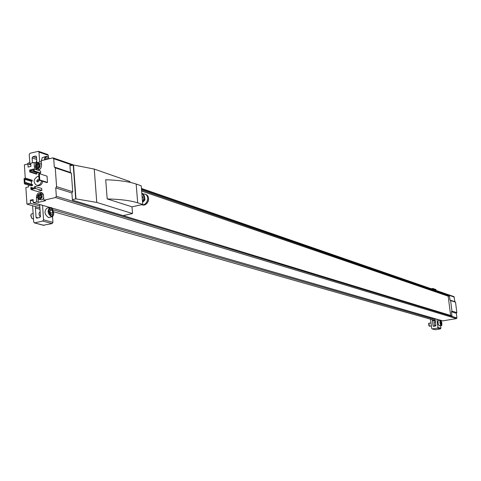 <?xml version="1.0" encoding="UTF-8"?>
<svg xmlns="http://www.w3.org/2000/svg" width="481" height="481" viewBox="0 0 481 481"><rect width="100%" height="100%" fill="white"/><g stroke="black" fill="none" stroke-linecap="round" stroke-linejoin="round"><path stroke-width="0.72" d="M141.546 189.959L449.464 295.977L449.975 300.06L450.613 300.547L451.936 311.075L451.443 311.754L456.361 313.293L456.944 317.935L456.457 318.608L442.664 320.881L440.855 320.358M37.981 170.214C40.278 169.546 41.468 167.839 41.54 165.097L41.246 160.702L52.748 157.888L53.716 158.706L54.293 167.021L55.261 167.845L56.572 186.646L55.742 187.903L56.325 196.29L55.501 197.547L43.921 200.216L45.515 200.691L38.3 202.351L36.694 201.888L33.321 202.663L33.111 199.537L30.279 200.192L30.483 203.319L26.948 204.13L25.866 187.53L28.511 186.905L28.385 185.053M49.952 207.467L33.321 202.663M439.309 325.787L438.269 324.35L437.987 321.128L438.413 320.514L440.319 320.202L51.353 207.87M25.265 178.319L24.387 164.827L27.898 163.967L28.102 167.057L30.922 166.372L30.718 163.281L34.073 162.458L35.672 162.993L41.306 161.616M47.048 176.166L47.475 182.413L46.759 182.582L39.051 180.153L38.63 173.851L39.346 173.677L47.048 176.166M31.518 187.362L31.596 188.516L34.638 187.8L34.56 186.646L35.275 186.478L41.721 188.456L41.853 190.44L37.404 191.48L30.934 189.526L30.802 187.53L33.682 188.023M25.74 178.204L25.794 179.04L24.814 179.275L25.048 182.822L26.022 182.588L32.51 184.59L32.564 185.419L30.88 185.816L24.387 183.826L24.05 178.607L25.74 178.204L32.221 180.237L32.275 181.06L31.301 181.295L31.499 184.277M40.542 171.05L40.681 173.022L39.965 173.196L33.526 171.11L33.448 169.961L30.417 170.695L36.875 172.781L36.947 173.918L36.237 174.092L29.78 172.012L29.654 170.034L34.109 168.951L40.542 171.05M37.915 172.529L36.875 172.781M42.737 181.313C41.979 184.56 40.26 185.997 37.572 185.618L36.508 185.287M36.694 201.888L36.4 197.45C36.718 193.861 38.354 192.196 41.318 192.448L42.532 193.194L43.344 194.486L43.921 200.216M35.426 169.384L34.361 166.847L34.073 162.458M46.753 158.399L46.416 159.433L48.371 158.952L46.753 158.399M50.571 214.159L52.195 214.616L52.844 212.53L51.876 209.987L50.258 209.518L49.603 211.61L50.571 214.159M440.987 324.032L441.486 324.17L441.576 322.931L441.161 321.542L440.656 321.398L440.987 324.032M33.213 201.046L30.279 200.192M435.161 319.528L52.952 209.77M39.773 205.988L30.483 203.319M435.287 320.574L53.65 211.748M39.899 207.828L26.948 204.13M30.826 164.935L27.898 163.967M141.42 188.45L453.962 296.633L454.9 301.713L455.531 302.194L456.848 312.62L456.361 313.293M70.803 165.602L69.913 165.296L70.424 172.445L54.293 167.021M449.975 300.06L454.9 301.713M449.464 295.977L448.202 296.194L141.636 191.053M448.202 296.194L450.613 315.446M451.443 311.754L451.96 315.855L72.421 200.168L71.897 192.959L55.742 187.903M70.424 172.445L71.386 173.256L72.715 191.727L71.897 192.959M71.386 173.256L55.261 167.845M72.715 191.727L56.572 186.646M450.613 300.547L455.531 302.194M451.936 311.075L456.848 312.62M49.068 217.442L48.545 217.562C44.511 214.568 43.945 211.442 46.849 208.171L49.393 207.588M51.948 208.045L51.972 208.387M52.531 216.534L52.934 222.378L52.128 223.599L43.44 225.21M42.575 205.333L43.549 219.817L42.737 221.05L34.638 222.859L33.694 222.024L32.618 205.754M41.408 160.66L42.202 157.684L45.761 156.547M29.906 164.628L29.239 154.503L30.038 153.271L38.468 151.305L38.985 152.086L39.652 162.019M47.391 154.533L48.322 155.327L48.467 157.401M36.875 162.698L36.484 156.836L35.546 156.036L32.912 156.686L32.113 157.912L32.437 162.855M35.534 162.945L36.754 160.931M35.937 206.698L35.438 208.014L36.051 217.298L36.634 218.127L39.652 217.538L40.464 216.306L39.676 204.497M39.995 209.307L35.438 208.014M40.362 216.907C38.624 214.76 38.516 213.083 40.043 211.887L40.17 211.856M440.548 325.583L440.873 328.228L440.386 328.902L435.269 329.732L432.088 328.932L431.685 328.451L430.555 319.222M436.94 319.228L437.95 327.429L437.463 328.108L432.088 328.932M431.096 288.72L432.852 288.486L433.273 289.472M435.515 289.484L436.207 290.488M432.72 319.841L432.431 320.574L433.074 325.835L433.471 326.316L435.395 326.052L435.882 325.372L435.058 318.687M435.389 321.38L432.431 320.574M434.529 325.366L434.084 322.45M435.377 321.41L435.473 322.204L434.03 322.444M434.499 325.366L435.852 325.15L435.882 325.505M31.704 218.26L30.886 214.881M33.165 218.849L31.68 218.236L30.808 215.56L31.319 214.009L33.129 213.456M27.537 164.057L27.952 163.209L29.774 162.638M429.01 325.974L428.613 323.629M429.353 326.214L428.914 323.298M441.576 322.931L440.698 323.076M441.161 321.542L440.644 321.633M52.844 212.53L50.643 213.023L49.832 210.882M50.421 213.75L50.643 213.023M51.876 209.987L49.976 210.413M37.031 169.901L36.111 168.266M35.774 164.538L35.672 162.993M40.446 163.696L41.498 164.484M39.821 169.318L36.929 168.747M38.3 202.351L38.065 198.815M39.761 193.681L42.039 192.791M42.436 194.246L43.494 194.979M43.777 198.142L41.985 199.91L39.063 199.435M38.907 165.554L38.179 164.418L36.905 164.73L36.352 166.179L37.073 167.316L38.354 167.003L38.907 165.554M40.969 196.224L40.242 195.064L38.955 195.364L38.396 196.819L39.129 197.974L40.416 197.673L40.969 196.224M38.444 164.833L36.905 164.73M37.734 165.007L37.181 166.456L36.352 166.179M37.181 166.456L37.644 167.178M40.482 195.454L38.955 195.364M39.785 195.617L39.232 197.066L38.396 196.819M39.232 197.066L39.719 197.835M41.582 180.946C40.825 184.205 39.105 185.642 36.418 185.257C33.033 182.209 33.399 179.281 37.524 176.479L38.805 176.431M37.734 179.599C41.619 181.529 34.223 183.291 37.734 179.599M37.909 179.9L38.642 180.135L38.865 180.988L37.837 182.01L37.079 181.121L37.909 179.9M34.109 168.951L34.241 170.935L40.681 173.022M34.241 170.935L33.526 171.11M30.417 170.695L30.495 171.837L36.947 173.918M30.495 171.837L29.78 172.012M26.022 182.588L26.076 183.423L32.564 185.419M26.076 183.423L24.387 183.826M25.794 179.04L32.275 181.06M24.814 179.275L31.301 181.295M35.275 186.478L35.408 188.468L41.853 190.44M35.408 188.468L30.934 189.526M39.346 173.677L39.773 179.978L47.475 182.413M39.773 179.978L39.051 180.153M142.039 195.977L142.761 197.126L142.256 198.605M144.697 197.655L144.961 199.958L143.368 201.647M141.811 193.23C144.204 195.454 144.426 198.166 142.484 201.365M141.799 193.061C145.316 195.478 145.575 198.623 142.574 202.501M143.122 193.867L144.811 194.083C150.168 195.701 147.198 206 141.757 204.678M145.563 194.342L145.683 194.384C151.365 196.134 147.613 207.01 142.081 204.822L141.691 204.69M142.761 197.126L142.117 196.909M137.698 202.82L136.171 184.031C128.842 181.596 118.687 180.171 105.706 179.756L107.185 198.918L131.998 206.836L142.737 204.461L137.698 202.82C130.363 200.541 120.196 199.242 107.185 198.918M123.106 215.62L132.54 213.552L96.765 202.423L94.252 169.071L73.527 165.001L69.949 165.807M96.765 202.423L75.98 198.881L72.378 199.651M142.737 204.461L141.204 185.792L136.171 184.031M130.032 182.359L129.966 181.565L94.252 169.071M132.54 213.552L131.998 206.836M146.741 203.559L147.697 202.321M148.473 200.312L148.599 198.749M148.497 200.258L147.932 201.888M456.457 318.608L55.501 197.547M45.214 159.734L45.671 157.624L46.681 156.836L47.439 156.902L49.296 158.73M50.944 207.954C54.287 211.592 54.479 214.34 51.509 216.191C48.148 212.542 47.956 209.794 50.944 207.954M440.782 320.448L441.768 322.48L441.859 324.416L441.366 325.126L440.38 323.094L440.283 321.158L440.782 320.448M454.317 297.096L141.468 189.021M72.499 165.193L53.716 158.706M456.944 317.935L56.325 196.29M52.934 222.378L43.549 219.817M48.322 155.327L38.985 152.086M44.09 225.379L34.638 222.859M52.128 223.599L42.737 221.05M36.285 156.289L35.546 156.036M36.556 157.918L32.912 156.686M36.658 159.451L32.113 157.912M38.155 217.875L36.051 217.298M440.873 328.228L437.95 327.429M436.141 289.959L433.207 288.943M435.269 329.732L432.317 328.944M440.386 328.902L437.463 328.108M434.439 326.208L433.074 325.835M53.391 215.085L51.629 216.871C47.601 213.871 47.036 210.738 49.928 207.467L51.798 208.429M44.468 159.914L44.679 158.002L45.448 156.752L46.97 156.505L48.148 157.305M440.368 320.19L440.59 320.214C441.69 319.679 442.34 327.363 441.215 325.475L440.404 324.525L439.887 322.3L440.049 320.478L440.788 320.454M35.468 167.208L34.361 166.847M37.488 197.775L36.4 197.45M37.458 163.336C40.332 164.352 40.446 166.041 37.801 168.404C34.933 167.382 34.818 165.692 37.458 163.336M37.632 163.089L38.787 163.137C41.029 166.011 40.392 167.875 36.875 168.729C34.734 166.757 34.987 164.875 37.632 163.089M39.514 193.963C42.4 195.021 42.514 196.729 39.857 199.08C36.971 198.016 36.857 196.308 39.514 193.963M39.682 193.711L40.765 193.747C43.122 196.561 42.532 198.449 39.003 199.417C36.766 197.438 36.995 195.539 39.682 193.711M75.685 198.9L73.232 165.019M75.98 198.881L73.527 165.001M73.749 165.025L53.181 157.906M43.735 225.373L34.283 222.853M47.811 154.551L38.468 151.305M435.786 289.508L432.852 288.486M33.478 218.777L32.87 218.915M48.545 217.562L51.629 216.871C52.513 217.178 53.241 216.101 53.812 213.642C52.802 209.067 51.75 207.034 50.655 207.545L49.928 207.467M49.387 158.712L47.18 156.511L46.35 156.403M431.012 322.937L428.854 323.292M431.373 325.884L429.323 326.22M441.215 325.475L439.261 325.793M40.506 163.714L37.59 163.083C34.933 164.767 34.698 166.648 36.875 168.729M42.49 194.264L39.646 193.705C37.019 195.202 36.803 197.108 39.003 199.417M144.811 194.083L145.683 194.384"/></g></svg>
